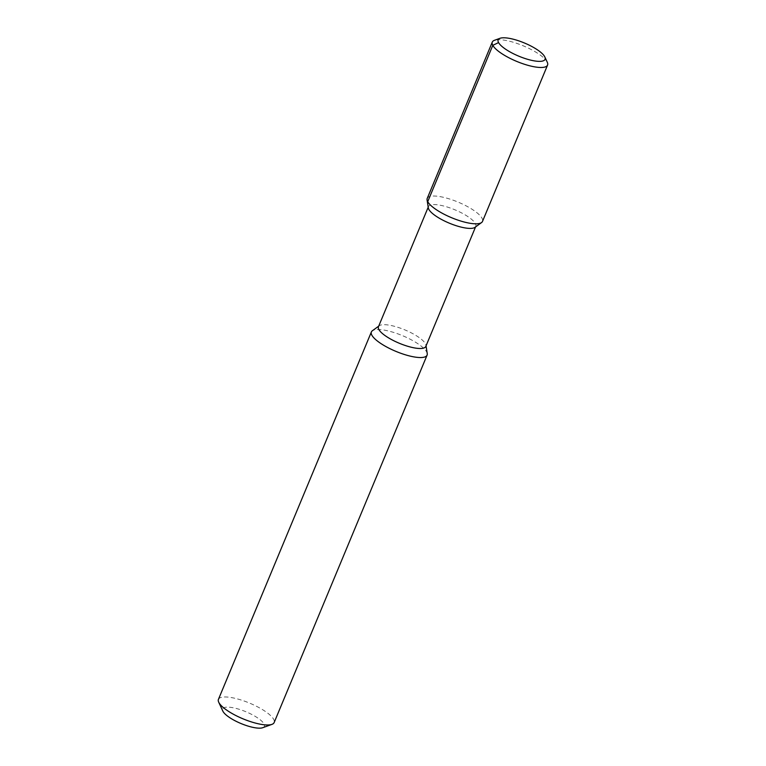 <?xml version="1.0" encoding="UTF-8"?>
<svg xmlns="http://www.w3.org/2000/svg" width="766" height="766" viewBox="0 0 766 766"><rect width="100%" height="100%" fill="white"/><g stroke="black" fill="none" stroke-linecap="round" stroke-linejoin="round"><path stroke-width="0.57" stroke-dasharray="3.83 2.87" d="M547.297 62.285A29.931 8.455 -157.4 0 0 513.766 42.398A29.931 8.455 22.6 0 0 494.482 40.301M427.227 198.413A29.931 8.455 22.6 0 1 448.694 198.72A29.931 8.455 -157.4 0 1 482.494 221.422M475.562 226.918L475.801 226.343A25.651 7.239 -157.4 0 0 446.846 206.897A25.651 7.239 22.6 0 0 428.443 206.638A25.651 7.239 22.6 0 0 428.318 207.912M475.801 226.343A25.651 7.239 -157.4 0 1 474.987 227.339M378.452 326.737A25.651 7.239 22.6 0 1 379.266 325.741A25.651 7.239 22.6 0 1 396.845 326.996A25.651 7.239 -157.4 0 1 425.934 345.169A25.651 7.239 -157.4 0 1 425.81 346.443M427.246 353.624A30.171 8.522 22.6 0 0 393.025 332.243A30.171 8.522 22.6 0 0 372.343 330.768M218.434 699.377A30.171 8.522 22.6 0 1 240.074 699.684A30.171 8.522 -157.4 0 1 274.142 722.568M262.757 727.7A22.626 6.387 -157.4 0 0 259.741 719.418A22.626 6.387 -157.4 0 0 238.848 709.192A22.626 6.387 22.6 0 0 222.82 711.078M428.204 207.203L428.443 206.638M379.266 325.741L378.691 326.163M425.934 345.169L426.049 345.878"/><path stroke-width="1.15" d="M516.37 40.081A25.402 7.172 22.6 0 0 499.997 38.3A25.402 7.172 22.6 0 0 503.377 47.597A25.402 7.172 22.6 0 0 526.836 59.078A25.402 7.172 22.6 0 0 544.827 56.962A25.402 7.172 22.6 0 0 516.37 40.081M499.997 38.3L494.482 40.301A29.931 8.455 22.6 0 0 492.299 42.082A29.931 8.455 22.6 0 0 526.098 64.784A29.931 8.455 -157.4 0 0 547.566 65.091A29.931 8.455 -157.4 0 0 547.297 62.285L544.827 56.962M547.566 65.091L482.494 221.422A29.931 8.455 -157.4 0 1 481.536 222.58A29.931 8.455 -157.4 0 1 461.027 221.115A29.931 8.455 22.6 0 1 427.074 199.907A29.931 8.455 22.6 0 1 427.227 198.413L492.299 42.082M427.074 199.907L428.318 207.912A25.651 7.239 22.6 0 0 457.407 226.085A25.651 7.239 -157.4 0 0 474.987 227.339L481.536 222.58M475.562 226.918L425.81 346.443A25.651 7.239 -157.4 0 1 407.407 346.184A25.651 7.239 22.6 0 1 378.452 326.737L428.204 207.203M378.691 326.163L372.343 330.768A30.171 8.522 22.6 0 0 371.386 331.937A30.171 8.522 22.6 0 0 405.453 354.821A30.171 8.522 22.6 0 0 427.093 355.127A30.171 8.522 22.6 0 0 427.246 353.624L426.049 345.878M427.093 355.127L274.142 722.568A30.171 8.522 -157.4 0 1 271.949 724.368A30.171 8.522 -157.4 0 1 252.502 722.252A30.171 8.522 22.6 0 1 218.703 702.202A30.171 8.522 22.6 0 1 218.434 699.377L371.386 331.937M218.703 702.202L222.82 711.078A22.626 6.387 22.6 0 0 248.165 726.12A22.626 6.387 -157.4 0 0 262.757 727.7L271.949 724.368M427.725 201.678L492.797 45.347L498.57 42.59"/></g></svg>
